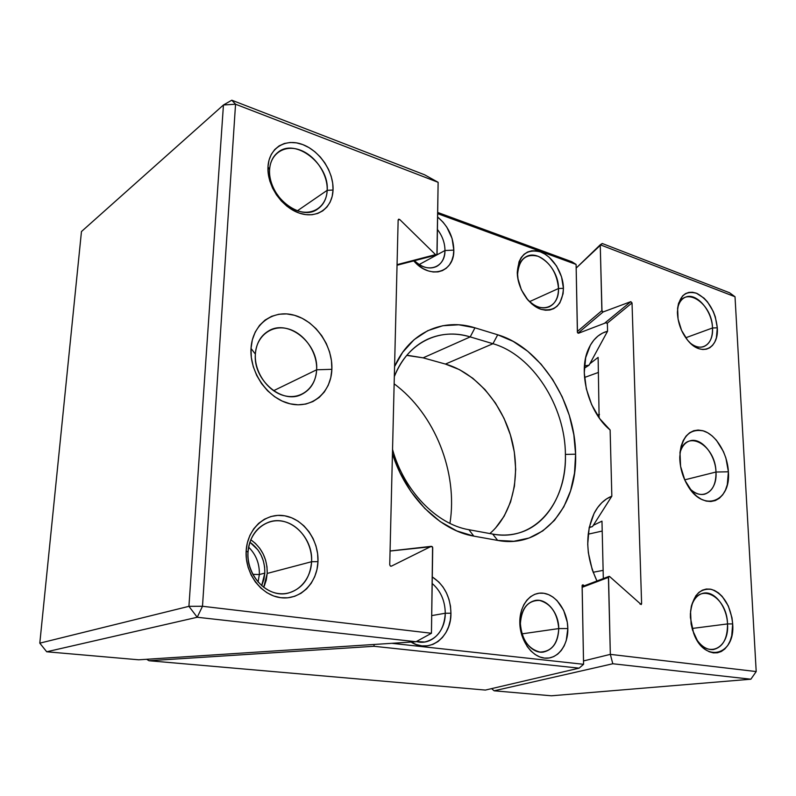<?xml version="1.0" encoding="UTF-8"?>
<svg xmlns="http://www.w3.org/2000/svg" width="796" height="796" viewBox="0 0 796 796"><rect width="100%" height="100%" fill="white"/><g stroke="black" fill="none" stroke-linecap="round" stroke-linejoin="round"><path stroke-width="1.19" d="M517.599 274.322L518.146 280.162L517.599 274.322C517.778 265.575 520.713 259.655 526.395 256.551C539.121 249.397 558.862 269.386 558.493 288.52L563.429 288.321C562.344 304.987 554.862 311.972 540.982 309.296C528.544 305.346 517.241 287.794 517.281 272.242L517.758 278.073L521.36 289.804L527.937 300.062L532.027 304.112L536.434 307.236L540.982 309.296L545.499 310.231L549.797 310.012L553.717 308.659L557.12 306.231L559.877 302.838L563.09 293.714L563.429 288.321L561.558 276.899L556.563 266.013L549.15 257.237L544.862 254.073L540.404 251.894L535.927 250.8L531.599 250.83L527.599 252.004L524.076 254.282L521.181 257.576L519.032 261.785L517.281 272.242C518.793 255.327 526.494 248.551 540.404 251.894C552.653 256.312 563.269 273.227 563.429 288.321L558.493 288.52C558.414 297.654 555.3 303.764 549.17 306.838C541.479 309.624 533.827 306.659 526.226 297.943C539.23 314.977 559.528 308.47 558.493 288.52L529.629 301.594L558.493 288.52C557.061 273.018 550.245 262.262 538.076 256.272C525.748 253.347 518.932 259.367 517.599 274.322M416.417 641.516C431.243 645.835 445.452 631.437 445.272 613.238L450.944 613.218C451.431 637.327 429.392 654.103 411.094 642.054L416.218 644.541L421.91 645.874L427.591 645.795L433.034 644.322L438.029 641.526L442.407 637.516L445.989 632.472L448.665 626.591L450.337 620.084L450.944 613.218L450.486 606.224L448.964 599.358L446.447 592.891L443.034 587.03L438.825 582.015L432.288 576.951C444.228 584.801 450.456 596.891 450.944 613.218L445.272 613.238C444.258 629.298 437.422 638.88 424.756 642.004L416.417 641.516M431.711 615.616L445.272 613.238L431.711 615.616M520.385 623.567C521.768 639.546 528.315 649.048 540.046 652.073C551.578 651.685 557.817 643.855 558.752 628.581L567.837 628.561C568.205 645.616 557.469 659.605 544.514 658.093C531.569 656.839 519.778 639.885 519.808 622.253L520.385 623.567C521.012 610.602 525.927 602.91 535.131 600.473C546.633 598.065 558.872 612.781 558.752 628.581C558.245 641.954 553.12 649.785 543.37 652.063C532.116 653.944 520.136 639.238 520.385 623.567L519.808 622.253L520.315 628.74L521.758 635.108L527.171 646.471L530.932 651.019L535.191 654.551L539.778 656.939L544.514 658.093L549.21 657.984L553.688 656.62L557.767 654.073L561.299 650.451L564.155 645.904L566.245 640.591L567.837 628.561L567.289 622.273L563.648 610.323L557.071 600.622L552.961 597.07L548.504 594.592L543.857 593.279L539.2 593.189L534.703 594.333L530.544 596.692L526.882 600.164L523.867 604.652L521.629 609.965L520.256 615.915L519.808 622.253C519.649 604.602 531.121 591.169 543.857 593.279C556.603 595.129 567.648 611.517 567.837 628.561L558.752 628.581L521.957 633.865L558.752 628.581C557.399 613.099 551.001 603.706 539.569 600.423C528.007 600.313 521.619 608.035 520.385 623.567M414.467 260.71C427.323 274.093 445.372 267.625 444.964 250.521L453.829 250.123C454.496 272.64 429.79 280.023 413.771 260.889L418.407 265.357L423.223 268.67L428.238 270.899L433.233 271.983L438.029 271.884L442.437 270.61L446.297 268.232L449.461 264.849L451.82 260.581L453.292 255.615L453.829 250.123L452.068 238.412L446.815 227.149L443.093 222.213L437.621 217.01C447.999 225.815 453.402 236.85 453.829 250.123L444.964 250.521C444.715 258.073 441.969 263.367 436.715 266.411C429.601 269.675 422.188 267.774 414.467 260.71M419.203 264.521L444.964 250.521L419.203 264.521M565.399 454.407C565.25 406.139 532.564 354.996 492.953 343.713L497.719 334.788C540.305 347.215 575.299 402.249 575.598 454.188L565.399 454.407C566.324 492.794 546.772 526.604 516.465 533.579C508.873 535.39 500.953 535.549 492.704 534.076L468.914 529.718C436.745 524.435 403.9 490.824 392.547 449.432C403.9 490.824 436.745 524.435 468.914 529.718L473.809 536.126L497.679 540.414L513.858 541.27L529.081 538.016L542.773 530.922L554.474 520.355L563.827 506.813L570.563 490.863L574.513 473.113L575.598 454.188L573.836 434.735L569.319 415.393L562.185 396.796L552.683 379.543L541.101 364.2L527.788 351.325L513.161 341.375L497.719 334.788L474.973 327.823L458.765 324.798L442.815 325.723L427.741 330.678L414.159 339.613L402.667 352.3L394.567 366.578C409.642 332.171 443.183 317.654 474.973 327.823L497.719 334.788L492.953 343.713C532.564 354.996 565.25 406.139 565.399 454.407L575.598 454.188C577.508 506.365 542.723 549.15 497.679 540.414L492.704 534.076C534.434 542.345 567.05 502.903 565.399 454.407M495.381 528.236L504.157 516.186L510.564 501.987L514.435 486.177L515.689 469.332L514.315 452.019L510.375 434.835L504.027 418.328L495.46 403.075L484.963 389.562L472.854 378.289L459.531 369.672L445.432 364.07L423.124 357.842L470.207 336.907C439.581 327.246 407.452 342.469 394.328 376.568C401.662 358.658 412.726 346.22 427.532 339.265C441.034 333.265 455.252 332.479 470.207 336.907L423.124 357.842L406.726 355.384M611.835 496.177L610.124 429.989L611.835 496.177L606.612 498.863L601.836 502.684L597.617 507.589L594.045 513.46L589.169 527.668L587.727 544.116L588.343 552.742L592.254 569.817L596.94 580.981C585.637 556.255 584.801 533.509 594.413 512.743C598.861 504.545 604.662 499.022 611.835 496.177L592.523 526.544L589.179 527.639M589.806 363.812L598.124 357.374L589.806 363.812L589.09 365.165L584.463 365.931L589.09 365.165L584.324 368.21L589.09 365.165L607.567 331.216L607.378 323.863L607.567 331.216L602.532 333.106L597.915 336.091L593.836 340.131L590.383 345.146L585.677 357.702L584.274 372.697L586.324 388.846L591.677 404.696L599.866 418.835L610.124 429.989C588.652 412.666 577.806 372.249 588.324 349.335C592.652 339.534 599.07 333.494 607.567 331.216M590.94 526.823L589.249 527.32M577.389 332.25L576.095 264.431L571.916 261.765L437.691 212.442L571.916 261.765L576.095 264.431L437.671 213.656L576.095 264.431L577.468 332.509L578.573 333.216L606.204 322.659L607.378 323.863L606.204 322.659L578.573 333.216L577.607 332.748M584.224 585.816L583.359 585.04L582.125 585.518L583.359 585.04L584.224 585.816M582.264 585.14L582.931 584.831L582.105 585.786L583.567 664.302L391.821 643.317L583.567 664.302L582.145 585.438M392.438 453.7L399.95 472.595L411.124 491.829L424.765 508.395L440.228 521.609L456.824 530.942L473.809 536.126C440.307 530.683 405.771 496.704 392.438 453.7M485.401 690.072L579.11 668.152L374.02 646.292L149.001 660.74L485.401 690.072L149.001 660.74L146.673 659.287L149.001 660.74L374.02 646.292L374.06 644.471L374.02 646.292L579.11 668.152L583.567 664.302L579.11 668.152L485.401 690.072M449.939 523.39C458.148 472.436 434.875 413.87 394.149 383.841C434.875 413.87 458.148 472.436 449.939 523.39M489.868 533.559C512.893 513.768 521.161 475.232 511.659 439.332C502.137 403.423 475.6 372.598 445.432 364.07L423.124 357.842L408.348 355.444M445.432 364.07L492.953 343.713L445.432 364.07M470.207 336.907L492.953 343.713L470.207 336.907L474.973 327.823L470.207 336.907M497.679 540.414L473.809 536.126L468.914 529.718L492.704 534.076L497.679 540.414M593.279 525.33L601.975 521.141L593.279 525.33L592.523 526.544M437.432 229.477C442.397 235.964 444.904 242.969 444.964 250.521C444.904 242.969 442.397 235.964 437.432 229.477M432.188 583.498C440.695 590.871 445.054 600.781 445.272 613.238C445.054 600.781 440.695 590.871 432.188 583.498M269.585 169.767C268.511 186.204 281.774 205.647 297.336 210.761C312.878 216.134 326.629 206.353 327.176 190.334L333.036 190.035C332.459 208.094 317.007 219.189 299.415 213.149C281.824 207.378 266.769 185.329 267.993 166.712L269.585 169.767C270.113 162.185 272.889 156.394 277.904 152.384C295.366 137.409 329.504 164.434 327.176 190.334C326.708 198.622 323.584 204.821 317.793 208.92C300.649 222.392 266.998 195.746 269.585 169.767L267.993 166.712L268.252 173.737L269.804 180.971L272.58 188.115L276.471 194.871L281.316 200.98L286.908 206.184L293.027 210.293L299.415 213.149L305.833 214.641L312.012 214.741L317.733 213.457L322.768 210.85L326.947 207.03L330.111 202.154L332.171 196.413L333.036 190.035L332.708 183.239L331.176 176.274L328.519 169.409L324.818 162.872L320.221 156.921L314.878 151.767L308.977 147.598L302.749 144.583L296.41 142.852L290.202 142.484L284.361 143.499L279.137 145.877L274.72 149.549L271.297 154.374L269.018 160.165L267.993 166.712C268.949 147.986 285.555 137.897 302.749 144.583C319.962 151.011 333.872 172.055 333.036 190.035L327.176 190.334L297.396 210.791L327.176 190.334C327.932 174.404 315.564 155.747 300.311 150.116C285.058 144.245 270.421 153.24 269.585 169.767M248.014 552.225C246.74 571.946 261.367 591.537 278.55 593.557C295.734 595.866 310.928 580.752 311.574 561.727L317.972 561.668C317.266 583.12 300.191 600.264 280.759 597.697C261.317 595.468 244.71 573.249 246.163 550.882L248.014 552.225C249.566 536.872 256.561 526.823 268.998 522.086C289.585 514.574 313.355 537.181 311.574 561.727C310.132 578.284 302.38 588.732 288.321 593.08C268.471 598.652 245.944 576.234 248.014 552.225L246.163 550.882L246.412 559.14L248.103 567.299L251.148 575.04L255.426 582.035L260.77 588.015L266.939 592.721L273.695 595.995L280.759 597.697L287.844 597.806L294.679 596.303L300.997 593.299L306.569 588.901L311.186 583.309L314.699 576.732L316.987 569.429L317.972 561.668L317.624 553.727L315.972 545.917L313.067 538.494L309.017 531.738L303.963 525.897L298.092 521.181L291.605 517.768L284.729 515.808L277.734 515.39L270.879 516.534L264.421 519.231L258.61 523.38L253.705 528.852L249.894 535.429L247.337 542.872L246.163 550.882C247.327 528.474 265.774 512.306 284.729 515.808C303.714 518.992 318.947 540.235 317.972 561.668L311.574 561.727L267.207 573.428L311.574 561.727C312.47 542.733 298.938 523.907 282.102 521.151C265.297 518.096 249.029 532.454 248.014 552.225M258.083 582.055L259.337 574.553L264.819 573.09L261.685 585.677L263.974 579.12L264.819 573.09L259.337 574.553L258.083 582.055M252.82 574.314L259.337 574.553L252.82 574.314M263.695 587.319L267.207 573.428C267.396 559.021 261.924 547.787 250.79 539.748L255.397 543.399L259.715 548.285L263.158 553.946L265.605 560.175L266.978 566.752L267.207 573.428L266.292 579.966L264.252 586.125M255.367 354.111C254.173 372.309 268.272 392.08 284.829 395.821C301.376 399.831 316.022 387.423 316.629 369.792L331.872 369.314C331.156 392.498 312.072 409.035 290.162 403.831C268.242 398.995 249.397 372.627 251.019 348.419L255.367 354.111C256.242 343.404 260.66 335.673 268.61 330.917C288.51 318.569 318.798 343.743 316.629 369.792C315.843 381.453 310.878 389.642 301.744 394.338C282.301 404.856 252.909 379.951 255.367 354.111L251.019 348.419L251.317 357.454L253.237 366.568L256.69 375.404L261.546 383.582L267.585 390.766L274.57 396.677L282.202 401.085L290.162 403.831L298.142 404.826L305.833 404.05L312.928 401.552L319.166 397.473L324.34 391.96L328.25 385.254L330.788 377.612L331.872 369.314L331.454 360.658L329.584 351.971L326.31 343.554L321.753 335.713L316.072 328.718L309.475 322.848L302.181 318.3L294.46 315.276L286.6 313.903L278.879 314.251L271.605 316.33L265.058 320.082L259.526 325.395L255.227 332.061L252.342 339.842L251.019 348.419C252.322 324.121 273.157 308.987 294.46 315.276C315.803 321.226 332.887 346.2 331.872 369.314L316.629 369.792L273.545 390.727L316.629 369.792C317.475 352.22 304.39 333.245 288.162 328.877C271.963 324.241 256.312 335.852 255.367 354.111M437.064 254.183L438.128 182.314L235.546 104.226L231.795 100.206L235.546 104.226L223.447 104.982L231.795 100.206L223.447 104.982L235.546 104.226L202.492 606.273L188.921 606.333L197.229 617.258L202.492 606.273L188.921 606.333L223.447 104.982L81.461 231.546L39.8 643.158L46.705 651.775L39.8 643.158L188.921 606.333L39.8 643.158L81.461 231.546L223.447 104.982L188.921 606.333L197.229 617.258L202.492 606.273L431.452 633.268L416.019 641.735L197.229 617.258L46.705 651.775L138.753 659.804L416.019 641.735L138.753 659.804L46.705 651.775L197.229 617.258L416.019 641.735L431.452 633.268L202.492 606.273L235.546 104.226L438.128 182.314L436.924 254.69L435.531 254.62L399.751 219.537L398.697 219.169L398.149 219.945L389.732 564.732L390.279 565.956L391.423 566.135L431.104 546.404L432.586 547.121L431.452 633.268L432.716 547.777M231.795 100.206L424.517 174.752L231.795 100.206M436.546 254.959L435.531 254.62L397.055 264.64L435.531 254.62L399.751 219.537L398.697 219.169L398.149 219.945L389.732 564.732L390.279 565.956L391.423 566.135L431.104 546.404L390.07 551.041L432.188 546.593M399.751 219.537L398.149 219.994L399.751 219.537M390.766 566.205L391.423 566.135L390.766 566.205M438.128 182.314L424.517 174.752L438.128 182.314M249.884 542.195L257.924 549.927L261.098 555.14L263.357 560.882L264.61 566.941L264.819 573.09C265.008 559.916 260.023 549.618 249.884 542.195M280.749 199.368L275.008 191.299L280.759 199.368M248.621 547.16C256.073 554.593 259.645 563.727 259.337 574.553C259.645 563.727 256.073 554.593 248.621 547.16M727.514 623.925C727.076 595.239 697.157 580.791 691.127 607.308C693.495 599.03 697.724 594.294 703.803 593.1C714.808 590.96 726.957 606.93 727.514 623.925L692.092 628.472L727.514 623.925C727.574 638.75 722.818 647.297 713.246 649.576C706.987 650.004 701.366 646.521 696.381 639.128C708.321 659.058 729.574 647.904 727.514 623.925L732.678 623.915L727.514 623.925M690.411 617.567L690.401 613.696C692.391 595.975 699.465 587.886 711.634 589.418C723.644 594.264 730.658 605.756 732.678 623.915L731.972 617.736L728.32 605.965L722.201 596.403L718.47 592.901L714.48 590.453L710.36 589.139L706.281 589.04L702.39 590.154L698.828 592.463L695.764 595.876L691.535 605.497L690.56 611.338L691.097 623.945L692.59 630.213L697.764 641.407L705.077 649.367L709.186 651.735L713.375 652.889L717.485 652.79L721.345 651.476L724.818 648.979L727.783 645.427L730.111 640.959L731.733 635.745L732.678 623.915C735.554 655.446 704.45 664.033 693.615 633.168L690.411 617.567M712.5 327.982C712.151 301.306 681.058 283.694 677.535 309.027C678.68 302.898 681.336 298.948 685.515 297.157C696.281 292.182 712.082 310.47 712.5 327.982L685.744 337.763L712.5 327.982C712.728 337.773 709.823 343.981 703.793 346.608C699.485 348.011 694.908 346.787 690.072 342.917C701.485 352.847 713.733 344.28 712.5 327.982L717.305 327.813L712.5 327.982M677.456 313.525L677.416 312.002C678.66 296.281 685.157 290.082 696.898 293.396C708.549 299.813 715.355 311.286 717.305 327.813L715.296 316.798L713.256 311.425L707.505 301.893L703.992 298.102L696.351 293.177L692.5 292.241L688.829 292.401L685.465 293.644L682.56 295.953L678.55 303.356L677.615 308.191L678.083 319.156L681.575 330.4L687.545 340.141L691.177 343.952L698.978 348.718L702.858 349.504L706.5 349.175L709.793 347.762L712.599 345.325L714.818 341.972L716.38 337.822L717.305 327.813C719.047 348.658 701.366 357.135 688.052 340.748C681.665 332.907 678.132 323.833 677.456 313.525M715.982 472.028C715.624 444.526 685.376 427.94 679.923 453.163C681.734 446.466 685.097 442.357 690.003 440.825C701.236 437.113 715.495 454.456 715.982 472.028L684.709 479.849L715.982 472.028C716.151 484.207 712.34 491.6 704.569 494.216C699.505 495.251 694.48 493.291 689.485 488.316C701.793 501.779 717.524 491.54 715.982 472.028L728.39 471.789L715.982 472.028M679.804 459.232L679.764 457.023C681.386 436.914 689.336 428.228 703.614 430.944C716.231 434.994 727.504 453.71 728.39 471.789L725.912 458.088L723.425 451.551L716.43 440.258L712.161 435.929L707.584 432.706L702.858 430.716L698.172 430.049L693.694 430.736L689.595 432.785L686.043 436.108L683.187 440.606L681.147 446.108L679.993 452.397L680.58 466.337L684.878 480.217L692.202 491.809L696.649 496.147L701.375 499.281L706.191 501.092L710.918 501.52L715.355 500.555L719.355 498.266L722.748 494.754L725.435 490.147L727.305 484.635L728.39 471.789C731.156 502.296 702.699 512.763 687.376 485.023C682.799 477.053 680.282 468.456 679.804 459.232M597.328 415.124L599.468 414.418L597.328 415.124M593.12 572.264L603.129 570.374L593.12 572.264M609.278 576.384L608.433 577.379L582.125 587.348L608.433 577.379L610.333 654.362L756.2 671.565L750.867 679.207L612.801 663.755L494.147 690.799L551.389 695.794L750.867 679.207L756.2 671.565L735.016 296.739L729.514 292.729L735.016 296.739L600.244 244.79L602.244 243.496L729.514 292.729L602.244 243.496L576.165 268.093L600.244 244.79L601.866 310.649L603.119 311.952L578.035 333.156L603.119 311.952L630.82 301.644L604.512 323.305L630.82 301.644L632.024 302.918L641.616 603.657L640.054 604.154L641.616 603.657L632.024 302.918L630.82 301.644L603.119 311.952L601.985 311.196L600.244 244.79L735.016 296.739L756.2 671.565L610.333 654.362L608.532 576.831L609.716 576.612L641.228 604.572L609.706 576.602M610.333 654.362L583.508 660.939L610.333 654.362L612.801 663.755L750.867 679.207L551.389 695.794L494.147 690.799L491.58 688.62L494.147 690.799L612.801 663.755L610.333 654.362M601.866 310.649L577.349 331.484L601.866 310.649M632.024 302.918L607.219 323.256L632.024 302.918M598.124 357.374L599.119 417.791L598.124 357.374M601.975 521.141L603.318 578.563L601.975 521.141M588.154 534.186L602.204 531.051L588.154 534.186M584.523 377.473L598.483 372.409L584.523 377.473M641.616 603.657L641.228 604.572M390.07 550.991L431.352 546.325M397.045 265.237L436.516 254.969M582.115 586.622L608.92 576.433"/></g></svg>
